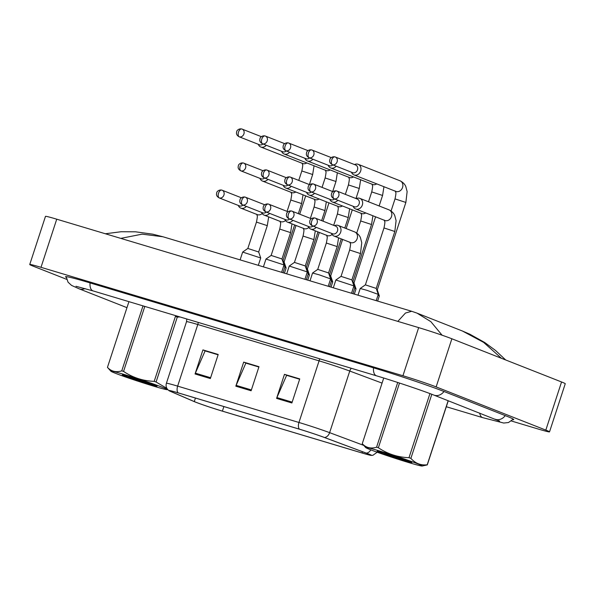 <?xml version="1.0" encoding="UTF-8"?>
<svg xmlns="http://www.w3.org/2000/svg" width="595" height="595" viewBox="0 0 595 595"><rect width="100%" height="100%" fill="white"/><g stroke="black" fill="none" stroke-linecap="round" stroke-linejoin="round"><path stroke-width="0.89" d="M368.074 453.806A20.267 0.781 18.1 0 1 371.035 455.22A20.267 0.781 18.1 0 1 362.028 452.966L222.396 411.13A20.267 0.781 18.1 0 1 194.29 401.58L170.743 391.443A20.267 0.781 18.1 0 1 169.322 390.662A20.267 0.781 18.1 0 1 178.321 392.916L299.627 429.255A20.267 0.781 18.1 0 1 324.171 437.407L366.044 453.033A20.267 0.781 18.1 0 1 368.074 453.806M368.483 453.933A20.773 0.796 -161.9 0 0 366.401 453.137L324.528 437.511A20.773 0.796 -161.9 0 0 299.374 429.151L178.069 392.812A20.773 0.796 -161.9 0 0 168.98 390.655A20.773 0.796 -161.9 0 0 170.296 391.302L193.844 401.439A20.773 0.796 -161.9 0 0 222.649 411.234L362.281 453.07A20.773 0.796 -161.9 0 0 371.31 455.42A20.773 0.796 -161.9 0 0 368.483 453.933M276.593 398.397L284.462 374.337L299.746 378.911L291.885 402.979L276.593 398.397A5.065 2.752 106.7 0 1 276.906 397.579L292.152 402.146M195.056 373.972L202.925 349.905L218.209 354.486L210.347 378.554L195.056 373.972A5.065 2.752 106.7 0 1 195.368 373.154L210.615 377.721M235.828 386.185L243.69 362.117L258.981 366.699L251.112 390.766L235.828 386.185A5.065 2.752 106.7 0 1 236.141 385.367L251.388 389.933M286.998 375.438L299.679 379.134M205.461 351.005L218.142 354.709M246.226 363.225L258.907 366.922M243.69 362.117L246.256 363.129M258.877 367.011L245.861 363.114L236.141 385.367M202.925 349.905L205.491 350.916M218.112 354.799L205.096 350.901L195.368 373.154M284.462 374.337L287.028 375.341M299.649 379.223L286.634 375.326L276.906 397.579M511.388 420.992L538.267 429.047A25.34 0.974 -161.9 0 0 549.52 431.866A25.34 0.974 -161.9 0 0 545.823 430.103L436.142 386.906A25.34 0.974 -161.9 0 0 402.934 375.75L41.003 267.319A25.34 0.974 -161.9 0 0 29.75 264.5A25.34 0.974 -161.9 0 0 33.446 266.27L66.647 279.338M549.52 431.866L565.25 383.738A25.34 0.974 -161.9 0 0 561.554 381.968L451.88 338.778A25.34 0.974 -161.9 0 0 418.664 327.622L56.733 219.191A25.34 0.974 -161.9 0 0 45.48 216.372L29.75 264.5M512.793 419.706A54.472 2.09 -161.9 0 0 513.76 419.624A54.472 2.09 -161.9 0 0 505.81 415.831L444.562 391.711A54.472 2.09 -161.9 0 0 373.154 367.717L89.704 282.804A54.472 2.09 -161.9 0 0 65.51 276.742A54.472 2.09 -161.9 0 0 66.238 277.374M397.832 321.382L405.463 313.037L411.673 311.282L162.948 236.765L142.145 234.147L120.792 238.379M411.673 311.282L417.006 313.126L430.854 321.657L442.04 335.149M501.414 358.287L483.616 342.378L462.434 331.021L417.013 313.134M351.481 172.23L351.623 172.55A5.697 4.782 -68.5 0 0 353.995 174.915L395.876 191.412A5.697 4.782 -68.5 0 0 396.196 191.523A5.697 4.782 -68.5 0 0 396.486 191.597A5.697 4.782 -68.5 0 0 402.547 187.507A5.697 4.782 -68.5 0 0 400.056 180.806C404.726 183.082 405.701 186.399 405.812 186.577L407.129 191.59L405.864 202.441L377.275 289.914L376.635 289.594M377.275 289.906L379.312 295.894L377.981 295.269M353.995 174.915A5.697 4.782 -68.5 0 0 354.315 175.027A5.697 4.782 -68.5 0 0 360.674 170.988A5.697 4.782 -68.5 0 0 358.175 164.309A5.697 4.782 -68.5 0 0 357.855 164.198A5.697 4.782 -68.5 0 0 354.828 164.421L354.501 164.562M352.433 172.587A4.12 3.451 -68.5 0 0 352.649 172.684A4.12 3.451 -68.5 0 0 352.88 172.766A4.12 3.451 -68.5 0 0 357.476 169.85A4.12 3.451 -68.5 0 0 355.669 165.023L335.305 157.006A4.12 3.451 -68.5 0 0 335.074 156.924A4.12 2.231 -73.3 0 0 334.978 156.894A4.12 2.231 -73.3 0 0 331.713 160.018A4.12 2.231 106.7 0 0 332.523 164.748A4.12 3.451 -68.5 0 0 337.06 161.966A4.12 3.451 -68.5 0 0 335.305 157.006L334.978 156.894C331.504 156.18 329.623 159.267 329.957 159.356L329.682 160.791C329.563 162.309 330.433 163.603 332.293 164.666A4.12 3.451 -68.5 0 0 332.523 164.748M394.827 231.492L376.226 288.404L365.389 284.864L383.991 227.945L394.827 231.492L396.091 220.641L394.775 215.628C394.663 215.45 393.689 212.132 389.018 209.857L359.834 198.366A5.697 4.782 -68.5 0 0 356.487 198.477L356.16 198.618M353.147 206.279L353.289 206.606A5.697 4.782 -68.5 0 0 355.654 208.971A5.697 4.782 -68.5 0 0 362.333 205.044A5.697 4.782 -68.5 0 0 359.834 198.366M376.219 300.661L378.264 294.384L366.914 290.315L360.213 288.486L358.012 295.209M354.092 206.643A4.12 3.451 -68.5 0 0 354.315 206.74A4.12 3.451 -68.5 0 0 354.546 206.822A4.12 3.451 -68.5 0 0 359.135 203.899A4.12 3.451 -68.5 0 0 357.327 199.08L336.963 191.062A4.12 3.451 -68.5 0 0 336.733 190.98A4.12 2.231 -73.3 0 0 336.636 190.943A4.12 2.231 -73.3 0 0 333.371 194.067A4.12 2.231 106.7 0 0 334.182 198.797A4.12 3.451 -68.5 0 0 338.726 196.023A4.12 3.451 -68.5 0 0 336.963 191.062L336.636 190.943C333.163 190.236 331.281 193.316 331.616 193.412L331.341 194.848C331.222 196.365 332.092 197.652 333.951 198.723A4.12 3.451 -68.5 0 0 334.182 198.797M360.488 253.559L351.876 279.91L341.039 276.37L349.652 250.019L360.488 253.559L361.753 242.715L360.436 237.703C360.325 237.524 359.35 234.207 354.68 231.924L338.198 225.438A5.697 4.782 -68.5 0 0 334.851 225.55L334.524 225.691M331.504 233.352L331.646 233.679A5.697 4.782 -68.5 0 0 334.018 236.044A5.697 4.782 -68.5 0 0 340.69 232.117A5.697 4.782 -68.5 0 0 338.198 225.438M351.876 279.903L353.913 285.897L335.863 279.992L333.304 287.801M332.449 233.716A4.12 3.451 -68.5 0 0 332.672 233.813A4.12 3.451 -68.5 0 0 332.903 233.895A4.12 3.451 -68.5 0 0 337.491 230.972A4.12 3.451 -68.5 0 0 335.692 226.152L315.328 218.134A4.12 3.451 -68.5 0 0 315.097 218.053A4.12 2.231 -73.3 0 0 315 218.015A4.12 2.231 -73.3 0 0 311.735 221.139A4.12 2.231 106.7 0 0 312.539 225.869A4.12 3.451 -68.5 0 0 317.083 223.095A4.12 3.451 -68.5 0 0 315.328 218.134L315 218.015C311.527 217.309 309.645 220.388 309.973 220.485L309.705 221.92C309.586 223.437 310.449 224.724 312.308 225.795A4.12 3.451 -68.5 0 0 312.539 225.869M375.586 216.818L353.973 282.93L353.333 282.61M354.322 294.101L356.018 288.925L354.68 288.285M328.187 165.246L328.328 165.574A5.697 4.782 -68.5 0 0 330.694 167.939A5.697 4.782 -68.5 0 0 331.013 168.05A5.697 4.782 -68.5 0 0 336.168 166.198M329.132 165.611A4.12 3.451 -68.5 0 0 329.355 165.708A4.12 3.451 -68.5 0 0 329.585 165.789A4.12 3.451 -68.5 0 0 332.88 164.897M342.616 239.428L330.679 275.954L330.032 275.634M331.021 287.125L332.717 281.948L331.378 281.309M304.885 158.27L305.027 158.59A5.697 4.782 -68.5 0 0 307.399 160.955A5.697 4.782 -68.5 0 0 307.719 161.067A5.697 4.782 -68.5 0 0 312.873 159.215M305.83 158.627A4.12 3.451 -68.5 0 0 306.053 158.724A4.12 3.451 -68.5 0 0 306.284 158.806A4.12 3.451 -68.5 0 0 309.579 157.92M319.314 232.452L307.377 268.97L306.737 268.65M307.377 268.97L309.415 274.957L308.084 274.325M281.584 151.286L281.725 151.613A5.697 4.782 -68.5 0 0 284.098 153.979A5.697 4.782 -68.5 0 0 284.417 154.09A5.697 4.782 -68.5 0 0 289.572 152.238M282.528 151.651A4.12 3.451 -68.5 0 0 282.751 151.747A4.12 3.451 -68.5 0 0 282.982 151.829A4.12 3.451 -68.5 0 0 286.277 150.937M296.012 225.468L284.075 261.993L283.436 261.674M284.075 261.986L286.113 267.973L284.782 267.348M258.282 144.302L258.431 144.63A5.697 4.782 -68.5 0 0 260.796 146.995A5.697 4.782 -68.5 0 0 261.116 147.106A5.697 4.782 -68.5 0 0 266.27 145.254M259.234 144.667A4.12 3.451 -68.5 0 0 259.457 144.763A4.12 3.451 -68.5 0 0 259.688 144.845A4.12 3.451 -68.5 0 0 262.983 143.96M372.916 215.769L371.525 224.508L352.924 281.42L352.285 281.1M329.846 199.303L329.987 199.623A5.697 4.782 -68.5 0 0 332.36 201.988A5.697 4.782 -68.5 0 0 337.834 200.247M352.924 281.413L354.962 287.407L353.631 286.775M330.79 199.66A4.12 3.451 -68.5 0 0 331.013 199.756A4.12 3.451 -68.5 0 0 331.244 199.838A4.12 3.451 -68.5 0 0 334.539 198.953M341.247 238.893L329.63 274.436L328.983 274.124M306.544 192.319L306.685 192.646A5.697 4.782 -68.5 0 0 309.058 195.011A5.697 4.782 -68.5 0 0 314.532 193.271M329.623 274.436L331.668 280.424L330.329 279.799M307.489 192.683A4.12 3.451 -68.5 0 0 307.712 192.78A4.12 3.451 -68.5 0 0 307.942 192.862A4.12 3.451 -68.5 0 0 311.237 191.969M317.946 231.909L306.328 267.46L305.681 267.14M283.242 185.343L283.384 185.662A5.697 4.782 -68.5 0 0 285.756 188.027A5.697 4.782 -68.5 0 0 291.23 186.287M306.328 267.453L308.366 273.447L307.035 272.815M284.194 185.7A4.12 3.451 -68.5 0 0 284.417 185.796A4.12 3.451 -68.5 0 0 284.648 185.878A4.12 3.451 -68.5 0 0 287.943 184.993M337.187 246.583L328.581 272.926L317.737 269.386L326.35 243.035L337.187 246.583L338.577 237.844M308.203 226.375L308.344 226.695A5.697 4.782 -68.5 0 0 310.716 229.06A5.697 4.782 -68.5 0 0 316.19 227.32M328.209 286.277L330.619 278.914L319.262 274.845L312.561 273.016L310.002 280.825M309.155 226.732A4.12 3.451 -68.5 0 0 309.378 226.829A4.12 3.451 -68.5 0 0 309.608 226.911A4.12 3.451 -68.5 0 0 312.903 226.026M313.892 239.599L305.28 265.95L294.443 262.402L303.056 236.059L313.892 239.599L315.283 230.86M284.908 219.391L285.05 219.719A5.697 4.782 -68.5 0 0 287.422 222.084A5.697 4.782 -68.5 0 0 292.896 220.343M305.28 265.943L307.317 271.937L289.259 266.032L286.701 273.841M285.853 219.756A4.12 3.451 -68.5 0 0 286.076 219.853A4.12 3.451 -68.5 0 0 286.307 219.934A4.12 3.451 -68.5 0 0 289.601 219.042M290.591 232.623L281.978 258.966L271.142 255.426L279.754 229.075L290.591 232.623L291.981 223.884M261.607 212.415L261.748 212.735A5.697 4.782 -68.5 0 0 264.12 215.1A5.697 4.782 -68.5 0 0 269.595 213.36M281.978 258.966L284.016 264.954L265.965 259.056L263.407 266.865M262.551 212.772A4.12 3.451 -68.5 0 0 262.774 212.869A4.12 3.451 -68.5 0 0 263.005 212.951A4.12 3.451 -68.5 0 0 266.3 212.065M267.289 225.639L258.676 251.99L247.84 248.45L256.452 222.099L267.289 225.639L268.68 216.9M238.305 205.431L238.446 205.758A5.697 4.782 -68.5 0 0 240.819 208.124A5.697 4.782 -68.5 0 0 246.293 206.383M258.676 251.983L260.714 257.977L242.663 252.072L240.105 259.881M239.25 205.796A4.12 3.451 -68.5 0 0 239.473 205.892A4.12 3.451 -68.5 0 0 239.703 205.974A4.12 3.451 -68.5 0 0 242.998 205.082M283.027 260.484L282.387 260.164M259.948 178.359L260.089 178.686A5.697 4.782 -68.5 0 0 262.462 181.051A5.697 4.782 -68.5 0 0 267.936 179.311M283.019 272.741L285.065 266.478L283.733 265.839M260.893 178.723A4.12 3.451 -68.5 0 0 261.116 178.82A4.12 3.451 -68.5 0 0 261.346 178.902A4.12 3.451 -68.5 0 0 264.641 178.009M378.911 450.794A29.772 1.145 -161.9 0 0 365.724 447.574A29.772 1.145 -161.9 0 0 409.055 462.665A29.772 1.145 -161.9 0 0 422.19 466.026A29.772 1.145 -161.9 0 0 408.631 460.478A29.772 1.145 -161.9 0 0 378.911 450.794M399.513 383.061L378.368 447.752A34.205 1.316 -161.9 0 0 377.461 447.477A34.205 1.316 -161.9 0 0 376.568 447.209L397.72 382.473M383.485 378.77L362.258 443.691C366.059 447.775 370.826 448.942 376.568 447.209M362.258 443.691A34.205 1.316 -161.9 0 0 362.31 443.773L365.724 447.574M385.017 453.197A17.701 0.677 -161.9 0 0 377.178 451.211A17.701 0.677 -161.9 0 0 399.751 459.281L411.844 462.508L408.021 460.917A17.701 0.677 -161.9 0 0 385.017 453.197M382.689 452.512L399.751 459.281M431.821 394.292L410.885 458.351A34.205 1.316 -161.9 0 0 408.996 457.696L429.954 393.585M448.258 400.755L427.292 464.896A34.205 1.316 -161.9 0 0 427.21 464.784L448.147 400.71M427.292 464.896L422.19 466.026M410.885 458.351C415.355 463.401 420.799 465.55 427.21 464.784M378.368 447.752C387.583 453.963 397.795 457.28 408.996 457.696M390.417 454.863L407.367 461.601M124.102 374.456A29.772 1.145 -161.9 0 0 110.915 371.235A29.772 1.145 -161.9 0 0 154.246 386.326A29.772 1.145 -161.9 0 0 167.381 389.695A29.772 1.145 -161.9 0 0 153.822 384.139A29.772 1.145 -161.9 0 0 124.102 374.456M122.652 371.139A34.205 1.316 -161.9 0 0 121.759 370.871L142.979 305.949A34.205 1.316 -161.9 0 1 143.871 306.217A34.205 1.316 -161.9 0 1 144.786 306.485L123.559 371.414A34.205 1.316 -161.9 0 0 122.652 371.139M128.676 302.431L107.457 367.36C111.25 371.436 116.018 372.611 121.759 370.871M107.457 367.36A34.205 1.316 -161.9 0 0 107.502 367.442L110.915 371.235M130.216 376.866A17.701 0.677 -161.9 0 0 122.369 374.872A17.701 0.677 -161.9 0 0 144.942 382.949L157.035 386.17L153.213 384.578A17.701 0.677 -161.9 0 0 130.216 376.866M127.88 376.174L144.942 382.949M180.017 316.957L177.295 317.09A34.205 1.316 -161.9 0 0 175.413 316.436L154.194 381.358A34.205 1.316 -161.9 0 1 156.076 382.02L166.86 388.349M177.295 317.09L156.076 382.02M123.559 371.414C132.774 377.624 142.986 380.941 154.194 381.358M135.608 378.532L152.565 385.262M362.028 452.966L362.444 451.694M370.804 449.857A6.337 4.634 110.5 0 1 366.401 453.137M178.069 392.812A6.337 3.436 -73.3 0 1 177.645 386.125L298.95 422.472A6.337 3.436 106.7 0 0 299.374 429.151M168.98 390.655L167.79 389.643C166.176 387.784 165.708 385.672 166.392 383.306A25.34 0.974 18.1 0 1 177.645 386.125L197.785 324.52A25.34 0.974 -161.9 0 0 186.525 321.702L186.793 318.987M363.768 445.402L329.623 432.654L349.763 371.049A25.34 0.974 -161.9 0 0 319.084 360.86L298.95 422.472A25.34 0.974 18.1 0 1 329.623 432.654A6.337 4.634 110.5 0 1 324.528 437.511M382.064 383.106L349.763 371.049A6.337 4.634 -69.5 0 1 351.295 368.268M319.56 358.763A6.337 3.436 106.7 0 1 319.084 360.86L197.785 324.52A6.337 3.436 106.7 0 0 198.254 322.423M170.743 391.443L170.936 390.87M194.29 401.58L195.443 398.04M222.396 411.13L223.884 406.563M126.966 307.66L79.075 288.798A10.137 8.501 -68.5 0 0 85.07 288.582M90.083 282.915A10.137 5.504 106.7 0 0 93.11 290.925L376.553 375.839C395.013 381.336 422.829 390.692 433.874 395.087L499.674 421.148M373.534 367.836A10.137 5.504 106.7 0 0 376.553 375.839M443.996 391.488A10.137 8.501 111.5 0 1 433.874 395.087M505.244 415.615A10.137 8.501 111.5 0 1 495.122 419.207M513.277 419.14L508.48 422.532L503.749 423.045L482.701 417.645A10.137 5.504 -73.3 0 1 479.734 413.146M56.733 219.191L41.003 267.319M418.664 327.622L402.934 375.75M451.88 338.778L436.142 386.906M561.554 381.968L545.823 430.103M405.864 202.441L395.028 198.894C395.898 194.654 396.136 192.512 395.749 192.483L395.296 191.032M355.654 208.971L384.839 220.462A5.697 4.782 -68.5 0 0 385.448 220.648A5.697 4.782 -68.5 0 0 391.517 216.535A5.697 4.782 -68.5 0 0 389.018 209.857M334.018 236.044L350.5 242.537A5.697 4.782 -68.5 0 0 351.11 242.723A5.697 4.782 -68.5 0 0 357.179 238.602A5.697 4.782 -68.5 0 0 354.68 231.924M309.221 157.764A4.12 3.451 -68.5 0 0 313.766 154.983A4.12 3.451 -68.5 0 0 312.011 150.029A4.12 3.451 -68.5 0 0 311.78 149.947A4.12 2.231 -73.3 0 0 311.683 149.91A4.12 2.231 -73.3 0 0 308.411 153.034A4.12 2.231 106.7 0 0 309.221 157.764A4.12 3.451 -68.5 0 1 308.991 157.69L329.355 165.708M383.954 186.718L382.57 195.458L371.726 191.917C372.596 187.67 372.834 185.536 372.448 185.499L372.001 184.048M330.694 167.939L372.582 184.435A5.697 4.782 -68.5 0 0 372.901 184.539A5.697 4.782 -68.5 0 0 373.191 184.621A5.697 4.782 -68.5 0 0 376.739 183.877M285.92 150.788A4.12 3.451 -68.5 0 0 290.464 148.006A4.12 3.451 -68.5 0 0 288.709 143.045A4.12 3.451 -68.5 0 0 288.478 142.964A4.12 2.231 -73.3 0 0 288.382 142.934A4.12 2.231 -73.3 0 0 285.117 146.058A4.12 2.231 106.7 0 0 285.92 150.788A4.12 3.451 -68.5 0 1 285.689 150.706L306.053 158.724M360.659 179.735L359.268 188.481L348.432 184.933C349.295 180.694 349.54 178.552 349.146 178.522L348.7 177.072M307.399 160.955L349.28 177.451A5.697 4.782 -68.5 0 0 349.6 177.563A5.697 4.782 -68.5 0 0 349.89 177.637A5.697 4.782 -68.5 0 0 353.445 176.894M262.618 143.804A4.12 3.451 -68.5 0 0 267.162 141.022A4.12 3.451 -68.5 0 0 265.407 136.062A4.12 3.451 -68.5 0 0 265.177 135.987A4.12 2.231 -73.3 0 0 265.08 135.95A4.12 2.231 -73.3 0 0 261.815 139.074A4.12 2.231 106.7 0 0 262.618 143.804A4.12 3.451 -68.5 0 1 262.388 143.73L282.751 151.747M337.358 172.758L335.967 181.497L325.13 177.957C326 173.71 326.238 171.576 325.852 171.538L325.398 170.088M284.098 153.979L325.978 170.475A5.697 4.782 -68.5 0 0 326.298 170.579A5.697 4.782 -68.5 0 0 326.588 170.661A5.697 4.782 -68.5 0 0 330.143 169.917M239.324 136.828A4.12 3.451 -68.5 0 0 243.868 134.046A4.12 3.451 -68.5 0 0 242.106 129.085A4.12 3.451 -68.5 0 0 241.875 129.003A4.12 2.231 -73.3 0 0 241.778 128.974A4.12 2.231 -73.3 0 0 238.513 132.097A4.12 2.231 106.7 0 0 239.324 136.828A4.12 3.451 -68.5 0 1 239.093 136.746L259.457 144.763M314.056 165.774L312.665 174.513L301.829 170.973C302.699 166.734 302.937 164.592 302.55 164.562L302.104 163.112M260.796 146.995L302.676 163.491A5.697 4.782 -68.5 0 0 302.996 163.603A5.697 4.782 -68.5 0 0 303.294 163.677A5.697 4.782 -68.5 0 0 306.841 162.933M310.88 191.821A4.12 3.451 -68.5 0 0 315.424 189.039A4.12 3.451 -68.5 0 0 313.669 184.078A4.12 3.451 -68.5 0 0 313.439 183.996A4.12 2.231 -73.3 0 0 313.342 183.967A4.12 2.231 -73.3 0 0 310.077 187.09A4.12 2.231 106.7 0 0 310.88 191.821A4.12 3.451 -68.5 0 1 310.649 191.739L331.013 199.756M371.525 224.508L360.689 220.968C361.559 216.721 361.797 214.587 361.41 214.55L360.964 213.107M332.36 201.988L361.537 213.486A5.697 4.782 -68.5 0 0 362.154 213.672A5.697 4.782 -68.5 0 0 365.702 212.928M287.578 184.837A4.12 3.451 -68.5 0 0 292.123 182.063A4.12 3.451 -68.5 0 0 290.367 177.102A4.12 3.451 -68.5 0 0 290.137 177.02A4.12 2.231 -73.3 0 0 290.04 176.983A4.12 2.231 -73.3 0 0 286.775 180.107A4.12 2.231 106.7 0 0 287.578 184.837A4.12 3.451 -68.5 0 1 287.348 184.762L307.712 192.78M349.622 208.786L348.231 217.532L337.395 213.984C338.257 209.745 338.495 207.603 338.109 207.573L337.663 206.123M309.058 195.011L338.243 206.502A5.697 4.782 -68.5 0 0 338.853 206.688A5.697 4.782 -68.5 0 0 342.4 205.944M264.284 177.86A4.12 3.451 -68.5 0 0 268.821 175.079A4.12 3.451 -68.5 0 0 267.066 170.118A4.12 3.451 -68.5 0 0 266.835 170.036A4.12 2.231 -73.3 0 0 266.738 170.006A4.12 2.231 -73.3 0 0 263.473 173.13A4.12 2.231 106.7 0 0 264.284 177.86A4.12 3.451 -68.5 0 1 264.054 177.779L284.417 185.796M326.32 201.809L324.93 210.548L314.093 207.008C314.963 202.761 315.201 200.627 314.807 200.589L314.361 199.139M285.756 188.027L314.941 199.526A5.697 4.782 -68.5 0 0 315.551 199.712A5.697 4.782 -68.5 0 0 319.106 198.968M289.244 218.893A4.12 3.451 -68.5 0 0 293.781 216.111A4.12 3.451 -68.5 0 0 292.026 211.151A4.12 3.451 -68.5 0 0 291.795 211.069A4.12 2.231 -73.3 0 0 291.699 211.039A4.12 2.231 -73.3 0 0 288.434 214.163A4.12 2.231 106.7 0 0 289.244 218.893A4.12 3.451 -68.5 0 1 289.014 218.811L309.378 226.829M310.716 229.06L327.198 235.553A5.697 4.782 -68.5 0 0 327.815 235.739A5.697 4.782 -68.5 0 0 332.07 234.452M265.943 211.909A4.12 3.451 -68.5 0 0 270.487 209.135A4.12 3.451 -68.5 0 0 268.732 204.174A4.12 3.451 -68.5 0 0 268.501 204.092A4.12 2.231 -73.3 0 0 268.404 204.055A4.12 2.231 -73.3 0 0 265.132 207.179A4.12 2.231 106.7 0 0 265.943 211.909A4.12 3.451 -68.5 0 1 265.712 211.835L286.076 219.853M287.422 222.084L303.904 228.577A5.697 4.782 -68.5 0 0 304.514 228.763A5.697 4.782 -68.5 0 0 308.768 227.468M242.641 204.933A4.12 3.451 -68.5 0 0 247.185 202.151A4.12 3.451 -68.5 0 0 245.43 197.19A4.12 3.451 -68.5 0 0 245.2 197.109A4.12 2.231 -73.3 0 0 245.103 197.079A4.12 2.231 -73.3 0 0 241.838 200.203A4.12 2.231 106.7 0 0 242.641 204.933A4.12 3.451 -68.5 0 1 242.41 204.851L262.774 212.869M264.12 215.1L280.602 221.593A5.697 4.782 -68.5 0 0 281.212 221.779A5.697 4.782 -68.5 0 0 285.466 220.492M219.339 197.949A4.12 3.451 -68.5 0 0 223.884 195.167A4.12 3.451 -68.5 0 0 222.128 190.214A4.12 3.451 -68.5 0 0 221.898 190.132A4.12 2.231 -73.3 0 0 221.801 190.095A4.12 2.231 -73.3 0 0 218.536 193.219A4.12 2.231 106.7 0 0 219.339 197.949A4.12 3.451 -68.5 0 1 219.109 197.875L239.473 205.892M240.819 208.124L257.3 214.617A5.697 4.782 -68.5 0 0 257.91 214.802A5.697 4.782 -68.5 0 0 262.172 213.508M240.982 170.877A4.12 3.451 -68.5 0 0 245.527 168.095A4.12 3.451 -68.5 0 0 243.772 163.142A4.12 3.451 -68.5 0 0 243.541 163.06A4.12 2.231 -73.3 0 0 243.444 163.023A4.12 2.231 -73.3 0 0 240.172 166.146A4.12 2.231 106.7 0 0 240.982 170.877A4.12 3.451 -68.5 0 1 240.752 170.802L261.116 178.82M303.019 194.825L301.628 203.572L290.791 200.024C291.662 195.785 291.9 193.643 291.513 193.613L291.059 192.163M262.462 181.051L291.639 192.542A5.697 4.782 -68.5 0 0 292.249 192.728A5.697 4.782 -68.5 0 0 295.804 191.984M371.31 455.42L372.864 455.301L377.2 452.222M166.392 383.306L186.525 321.702M482.701 417.645L446.302 406.735M66.186 276.638L68.053 282.201L71.571 285.407L79.075 288.798M75.981 286.284L93.11 290.925M162.948 236.765L152.714 234.17L135.578 231.812L121.127 231.738L105.367 233.761M462.434 331.021L469.938 334.264L484.739 342.519L495.523 350.455L505.683 359.968M379.312 295.908L377.624 301.085M332.293 164.666L352.649 172.684M391.079 210.98L395.028 198.894M400.056 180.806L358.175 164.309M376.226 288.397L378.264 294.384M333.951 198.723L354.315 206.74M384.258 220.083L384.712 221.533C385.099 221.571 384.861 223.705 383.991 227.945M365.389 284.856L360.213 288.486M353.913 285.905L351.511 293.261M312.308 225.795L332.672 233.813M349.92 242.158L350.373 243.608C350.76 243.638 350.522 245.78 349.652 250.019M341.047 276.363L335.863 279.992M331.251 157.601L311.683 149.91C308.203 149.204 306.321 152.283 306.656 152.38L306.38 153.815C306.261 155.332 307.132 156.619 308.991 157.69M379.134 205.967L382.57 195.458M353.973 282.93L356.011 288.917M368.506 201.779L371.726 191.917M307.95 150.624L288.382 142.934C284.908 142.22 283.027 145.306 283.354 145.396L283.079 146.831C282.96 148.348 283.83 149.642 285.689 150.706M346.164 228.569L352.285 209.842M355.974 198.544L359.268 188.481M330.679 275.946L332.717 281.933M345.353 194.357L348.432 184.933M284.648 143.64L265.08 135.95C261.607 135.244 259.725 138.323 260.06 138.419L259.784 139.855C259.665 141.372 260.536 142.659 262.388 143.73M323.003 221.154L328.983 202.858M332.679 191.568L335.967 181.497M309.415 274.964L307.727 280.141M322.051 187.38L325.13 177.957M261.346 136.664L241.778 128.974C238.305 128.26 236.423 131.346 236.758 131.435L236.483 132.871C236.364 134.388 237.234 135.682 239.093 136.746M299.709 214.178L305.689 195.881M309.378 184.584L312.665 174.513M286.113 267.988L284.425 273.164M298.75 180.397L301.829 170.973M332.91 191.657L313.342 183.967C309.869 183.253 307.987 186.339 308.314 186.428L308.039 187.864C307.92 189.381 308.79 190.675 310.649 191.739M354.962 287.415L352.917 293.685M356.74 233.047L360.689 220.968M309.608 184.673L290.04 176.983C286.567 176.276 284.685 179.355 285.012 179.452L284.745 180.887C284.626 182.405 285.496 183.691 287.348 184.762M344.795 228.034L348.231 217.532M331.668 280.438L329.615 286.701M333.676 225.356L337.395 213.984M286.307 177.697L266.738 170.006C263.265 169.292 261.384 172.379 261.718 172.468L261.443 173.904C261.324 175.421 262.194 176.715 264.054 177.779M321.642 220.619L324.93 210.548M308.366 273.455L306.321 279.717M310.374 218.38L314.093 207.008M311.267 218.729L291.699 211.039C288.225 210.325 286.344 213.412 286.678 213.501L286.403 214.936C286.284 216.454 287.154 217.748 289.014 218.811M328.574 272.926L330.619 278.914M326.625 235.174L327.072 236.624C327.458 236.661 327.22 238.796 326.35 243.035M317.745 269.386L312.561 273.016M287.973 211.746L268.404 204.055C264.924 203.349 263.042 206.428 263.377 206.525L263.102 207.96C262.983 209.477 263.853 210.764 265.712 211.835M307.317 271.945L304.915 279.3M303.324 228.197L303.77 229.64C304.164 229.677 303.919 231.819 303.056 236.059M294.443 262.402L289.259 266.032M264.671 204.769L245.103 197.079C241.63 196.365 239.748 199.451 240.075 199.541L239.8 200.976C239.681 202.493 240.551 203.787 242.41 204.851M284.016 264.968L281.613 272.317M280.022 221.214L280.476 222.664C280.862 222.701 280.624 224.836 279.754 229.075M271.142 255.426L265.965 259.056M241.369 197.785L221.801 190.095C218.328 189.388 216.446 192.468 216.781 192.564L216.506 194C216.387 195.517 217.257 196.804 219.109 197.875M260.714 257.985L258.312 265.34M256.72 214.237L257.174 215.68C257.561 215.717 257.323 217.859 256.452 222.099M247.847 248.442L242.663 252.072M263.012 170.713L243.444 163.023C239.964 162.316 238.082 165.395 238.417 165.492L238.141 166.927C238.022 168.445 238.893 169.731 240.752 170.802M285.065 266.463L283.027 260.476L294.644 224.932M298.34 213.635L301.628 203.572M287.073 211.396L290.791 200.024M167.381 389.695L167.768 389.613"/></g></svg>
